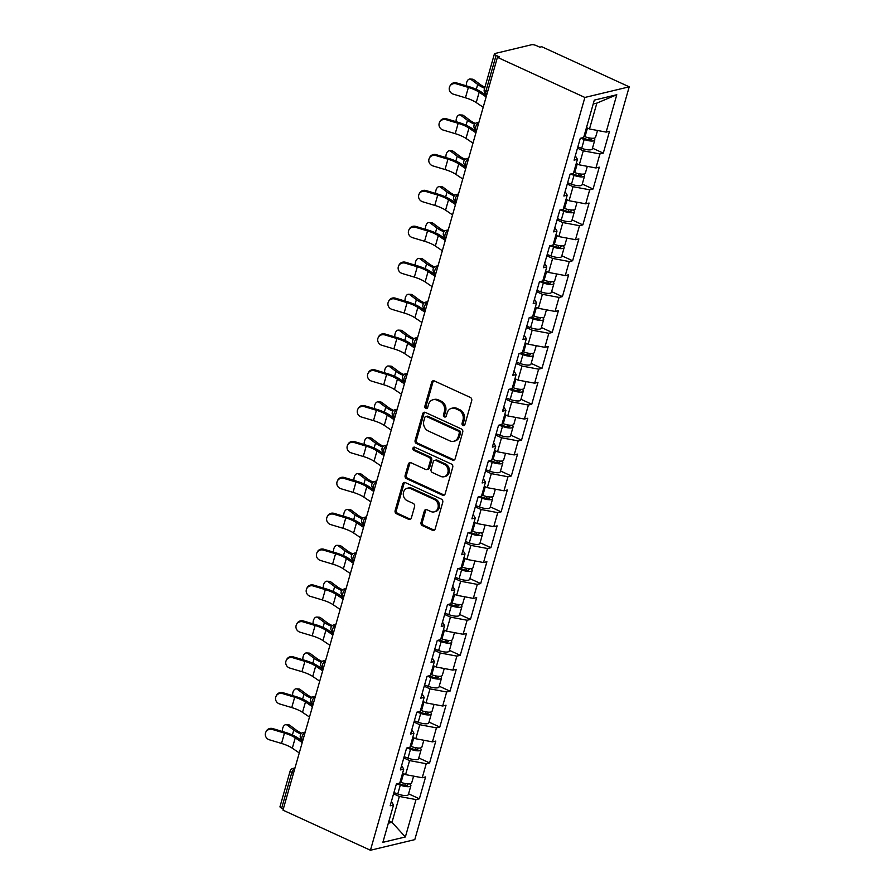 <?xml version="1.0" encoding="UTF-8"?>
<svg xmlns="http://www.w3.org/2000/svg" width="895" height="895" viewBox="0 0 895 895"><rect width="100%" height="100%" fill="white"/><g stroke="black" fill="none" stroke-linecap="round" stroke-linejoin="round"><path stroke-width="1.34" d="M463.028 425.539A1.723 1.454 -103.5 0 0 464.874 424.61L471.71 400.624A2.45 2.081 -103.5 0 0 470.345 397.447L434.321 380.934A2.45 2.081 -103.5 0 0 431.681 382.266L424.845 406.252A1.723 1.454 -103.5 0 0 427.653 407.538L428.537 404.428A7.854 6.657 -103.5 0 1 433.113 399.729A7.854 6.657 -103.5 0 1 436.995 400.143L439.993 401.519A7.854 6.657 -103.5 0 1 444.345 411.678L443.461 414.788A1.723 1.454 -103.5 0 0 446.258 416.074L447.142 412.964A7.854 6.657 -103.5 0 1 451.718 408.265A7.854 6.657 -103.5 0 1 455.611 408.679L458.609 410.055A7.854 6.657 -103.5 0 1 462.961 420.214L462.077 423.324A1.723 1.454 -103.5 0 0 463.028 425.539M451.718 408.265L453.015 407.952A7.854 6.657 -103.5 0 1 456.897 408.366L459.907 409.753A7.854 6.657 -103.5 0 1 464.248 419.912L463.364 423.011A1.723 1.454 -103.5 0 0 464.471 425.293M433.784 380.767A2.45 2.081 -103.5 0 0 432.967 381.964L426.143 405.938A1.723 1.454 -103.5 0 0 427.251 408.221M433.113 399.729L434.399 399.416A7.854 6.657 -103.5 0 1 438.293 399.841L441.291 401.217A7.854 6.657 -103.5 0 1 445.632 411.376L444.748 414.474A1.723 1.454 -103.5 0 0 445.867 416.757M421.042 522.467A2.45 2.081 -103.5 0 0 422.406 525.633L432.509 530.276A2.45 2.081 -103.5 0 0 435.16 528.934L442.745 502.296A2.45 2.081 -103.5 0 0 441.38 499.13L405.357 482.606A2.45 2.081 -103.5 0 0 402.716 483.949L395.131 510.575A2.45 2.081 -103.5 0 0 396.485 513.752L408.691 519.346A2.45 2.081 -103.5 0 0 411.342 518.015L414.586 506.615A2.45 2.081 -103.5 0 0 413.233 503.437L407.18 500.663A6.567 5.56 -103.5 0 1 403.276 494.018A6.567 5.56 -103.5 0 1 407.359 488.234A6.567 5.56 -103.5 0 1 410.615 488.592L434.332 499.466A6.567 5.56 -103.5 0 1 438.237 506.1A6.567 5.56 -103.5 0 1 434.142 511.884A6.567 5.56 -103.5 0 1 430.887 511.537L426.937 509.725A2.45 2.081 -103.5 0 0 424.297 511.067L421.042 522.467L422.339 522.154A2.45 2.081 -103.5 0 0 423.693 525.331L433.806 529.963A2.45 2.081 -103.5 0 0 434.343 530.12M282.977 810.143L497.419 57.336L584.882 97.454L370.44 850.25L282.977 810.143M452.501 460.086A2.45 2.081 -103.5 0 0 455.152 458.743L462.737 432.106A2.45 2.081 -103.5 0 0 461.372 428.94L425.36 412.416A2.45 2.081 -103.5 0 0 422.708 413.758L415.123 440.385A2.45 2.081 -103.5 0 0 416.488 443.562L452.501 460.086L453.799 459.773A2.45 2.081 -103.5 0 0 454.336 459.929M452.736 467.201L445.151 493.839A2.45 2.081 -103.5 0 1 442.51 495.181L406.487 478.657A2.45 2.081 -103.5 0 1 405.122 475.48L408.377 464.08A2.45 2.081 -103.5 0 1 411.018 462.749L425.628 469.45A2.45 2.081 -103.5 0 0 428.269 468.107L430.428 460.545A2.45 2.081 -103.5 0 0 429.063 457.367L413.859 450.398A1.723 1.454 -103.5 0 1 414.754 447.231L451.382 464.035A2.45 2.081 -103.5 0 1 452.736 467.201M584.882 97.454L629.219 86.826L414.788 839.633L370.44 850.25M408.567 793.831L419.375 798.787L425.595 776.938L422.227 777.744L405.58 774.622L402.56 773.235M419.375 798.787L416.007 799.593L405.368 836.959L382.87 842.34L393.52 804.985L390.153 805.791L396.384 783.942L399.741 783.136L403.734 769.107L400.378 769.913L406.598 748.075L409.955 747.269L413.949 733.24L410.592 734.045L416.813 712.207L420.18 711.402L424.174 697.373L420.807 698.178L427.038 676.329L430.394 675.524L434.388 661.506L431.032 662.311L437.252 640.462L440.608 639.656L444.602 625.639L441.246 626.444L447.466 604.595L450.834 603.789L454.828 589.76L451.46 590.566L457.681 568.728L461.048 567.922L465.042 553.893L461.686 554.699L467.906 532.861L471.262 532.055L475.256 518.026L471.9 518.832L478.12 496.982L481.476 496.177L485.482 482.159L482.114 482.964L488.334 461.115L491.702 460.31L495.696 446.292L492.339 447.097L498.56 425.248L501.916 424.443L505.91 410.413L502.554 411.219L508.774 389.381L512.13 388.575L516.135 374.546L512.768 375.352L518.988 353.514L522.356 352.708L526.35 338.679L522.982 339.485L529.213 317.635L532.57 316.83L536.564 302.812L533.207 303.618L539.428 281.768L542.784 280.963L546.778 266.945L543.422 267.739L549.642 245.901L553.009 245.096L557.003 231.067L553.636 231.872L559.867 210.034L563.223 209.229L567.217 195.199L563.861 196.005L570.081 174.167L573.438 173.362L577.432 159.332L574.075 160.138L580.296 138.289L583.663 137.483L594.302 100.128L616.789 94.736L606.15 132.102L589.492 128.969L586.482 127.593M592.479 148.178L603.286 153.134L609.517 131.296L606.15 132.102M603.286 153.134L599.93 153.94L595.936 167.969L579.278 164.837L576.257 163.461M582.265 184.046L593.072 189.002L599.292 167.164L595.936 167.969M593.072 189.002L589.715 189.807L585.71 203.836L569.063 200.715L566.043 199.328M572.05 219.924L582.858 224.88L589.078 203.031L585.71 203.836M582.858 224.88L579.49 225.685L575.496 239.703L558.838 236.582L555.829 235.195M561.825 255.791L572.632 260.747L578.864 238.898L575.496 239.703M572.632 260.747L569.276 261.553L565.282 275.582L548.624 272.449L545.603 271.073M551.611 291.658L562.418 296.614L568.638 274.776L565.282 275.582M562.418 296.614L559.062 297.42L555.068 311.449L538.41 308.316L535.389 306.94M541.397 327.525L552.204 332.481L558.424 310.643L555.068 311.449M552.204 332.481L548.836 333.287L544.842 347.316L528.184 344.195L525.175 342.807M531.171 363.404L541.978 368.36L548.21 346.51L544.842 347.316M541.978 368.36L538.622 369.154L534.628 383.183L517.97 380.062L514.949 378.674M520.957 399.271L531.764 404.227L537.984 382.378L534.628 383.183M531.764 404.227L528.408 405.032L524.414 419.05L507.756 415.929L504.735 414.542M510.743 435.138L521.55 440.094L527.77 418.245L524.414 419.05M521.55 440.094L518.183 440.899L514.189 454.928L497.531 451.796L494.521 450.42M500.518 471.005L511.336 475.961L517.556 454.123L514.189 454.928M511.336 475.961L507.968 476.767L503.974 490.796L487.316 487.663L484.307 486.287M490.303 506.872L501.111 511.828L507.331 489.99L503.974 490.796M501.111 511.828L497.754 512.634L493.76 526.663L477.102 523.541L474.081 522.154M480.089 542.75L490.896 547.706L497.117 525.857L493.76 526.663M490.896 547.706L487.529 548.512L483.535 562.53L466.877 559.409L463.867 558.021M469.875 578.617L480.682 583.574L486.902 561.724L483.535 562.53M480.682 583.574L477.315 584.379L473.321 598.397L456.663 595.276L453.653 593.888M459.65 614.485L470.457 619.441L476.677 597.591L473.321 598.397M470.457 619.441L467.1 620.246L463.107 634.275L446.448 631.143L443.428 629.767M449.435 650.352L460.243 655.308L466.463 633.47L463.107 634.275M460.243 655.308L456.886 656.113L452.881 670.142L436.223 667.01L433.214 665.634M439.221 686.219L450.028 691.175L456.249 669.337L452.881 670.142M450.028 691.175L446.661 691.98L442.667 706.01L426.009 702.888L422.999 701.501M428.996 722.097L439.803 727.053L446.034 705.204L442.667 706.01M439.803 727.053L436.447 727.859L432.453 741.877L415.795 738.755L412.774 737.368M418.782 757.964L429.589 762.92L435.809 741.071L432.453 741.877M429.589 762.92L426.233 763.726L422.227 777.744M405.58 774.622L409.574 760.593L403.79 757.942M401.609 765.572L403.734 769.107M426.233 763.726L409.574 760.593M415.795 738.755L419.789 724.726L414.005 722.075M411.834 729.705L413.949 733.24M436.447 727.859L419.789 724.726M426.009 702.888L430.003 688.859L424.219 686.208M422.048 693.826L424.174 697.373M446.661 691.98L430.003 688.859M436.223 667.01L440.228 652.992L434.444 650.341M432.263 657.959L434.388 661.506M456.886 656.113L440.228 652.992M446.448 631.143L450.442 617.114L444.658 614.462M442.488 622.092L444.602 625.639M467.1 620.246L450.442 617.114M456.663 595.276L460.656 581.247L454.873 578.595M452.702 586.225L454.828 589.76M477.315 584.379L460.656 581.247M466.877 559.409L470.882 545.379L465.087 542.728M462.916 550.358L465.042 553.893M487.529 548.512L470.882 545.379M477.102 523.541L481.096 509.512L475.312 506.861M473.142 514.48L475.256 518.026M497.754 512.634L481.096 509.512M487.316 487.663L491.31 473.645L485.526 470.994M483.356 478.612L485.482 482.159M507.968 476.767L491.31 473.645M497.531 451.796L501.524 437.767L495.74 435.115M493.57 442.745L495.696 446.292M518.183 440.899L501.524 437.767M507.756 415.929L511.75 401.9L505.966 399.248M503.784 406.878L505.91 410.413M528.408 405.032L511.75 401.9M517.97 380.062L521.964 366.033L516.18 363.381M514.01 371.011L516.135 374.546M538.622 369.154L521.964 366.033M528.184 344.195L532.178 330.165L526.394 327.514M524.224 335.133L526.35 338.679M548.836 333.287L532.178 330.165M538.41 308.316L542.404 294.298L536.62 291.636M534.438 299.266L536.564 302.812M559.062 297.42L542.404 294.298M548.624 272.449L552.618 258.42L546.834 255.769M544.663 263.398L546.778 266.945M569.276 261.553L552.618 258.42M558.838 236.582L562.832 222.553L557.048 219.901M554.878 227.531L557.003 231.067M579.49 225.685L562.832 222.553M569.063 200.715L573.057 186.686L567.273 184.034M565.092 191.664L567.217 195.199M589.715 189.807L573.057 186.686M579.278 164.837L583.271 150.819L577.488 148.167M575.317 155.786L577.432 159.332M599.93 153.94L583.271 150.819M497.419 57.336L499.354 56.877L496.098 55.378A3.748 1.108 15.9 0 1 494.42 53.89A3.748 1.108 15.9 0 1 494.98 53.51L531.563 44.75A3.748 1.108 15.9 0 1 536.553 45.69L539.819 47.189L541.755 46.719L629.219 86.826M589.492 128.969L596.864 103.104L593.206 103.977M616.789 94.736L596.864 103.104M388.329 823.21L391.988 822.337L399.349 796.46L393.565 793.809M388.967 820.95L391.988 822.337L405.368 836.959M391.395 801.439L393.52 804.985M416.007 799.593L399.349 796.46M293.47 773.302L291.804 772.542L281.656 808.174L283.323 808.946M281.656 808.174A3.748 1.108 -164.1 0 1 279.99 806.686L290.137 771.043A3.748 1.108 -164.1 0 0 291.804 772.542A3.748 1.656 -65.4 0 1 294.724 768.626L294.791 768.66M424.812 412.259A2.45 2.081 -103.5 0 0 424.006 413.445L416.421 440.071A2.45 2.081 -103.5 0 0 417.775 443.249L453.799 459.773M459.224 433.303A1.723 1.454 -103.5 0 0 458.274 431.088L426.658 416.589A1.723 1.454 -103.5 0 0 424.801 417.517L423.872 420.795A7.854 6.657 -103.5 0 0 428.224 430.954L449.838 440.866A7.854 6.657 -103.5 0 0 453.72 441.28A7.854 6.657 -103.5 0 0 458.296 436.581L459.224 433.303L460.522 433.001A1.723 1.454 -103.5 0 0 459.571 430.775L458.274 431.088M425.807 416.488L427.094 416.186A1.723 1.454 -103.5 0 1 427.944 416.276L459.571 430.775M453.72 441.28L455.018 440.978A7.854 6.657 -103.5 0 0 459.582 436.268L458.296 436.581M460.522 433.001L459.582 436.268M410.481 462.581A2.45 2.081 -103.5 0 0 409.664 463.778L406.419 475.167A2.45 2.081 -103.5 0 0 407.773 478.344L443.797 494.868A2.45 2.081 -103.5 0 0 444.345 495.024M426.848 469.573L428.134 469.271A2.45 2.081 -103.5 0 0 429.566 467.794L431.714 460.231A2.45 2.081 -103.5 0 0 430.361 457.065L415.146 450.084L413.859 450.398M414.598 447.176A1.723 1.454 -103.5 0 0 415.146 450.084M440.787 476.397A6.567 5.56 -103.5 0 0 444.032 476.744A6.567 5.56 -103.5 0 0 448.126 470.96A6.567 5.56 -103.5 0 0 444.222 464.326L435.876 460.489A2.45 2.081 -103.5 0 0 433.225 461.831L431.077 469.394A2.45 2.081 -103.5 0 0 432.43 472.56L440.787 476.397M444.032 476.744L445.33 476.442A6.567 5.56 -103.5 0 0 449.424 470.658A6.567 5.56 -103.5 0 0 445.52 464.013L444.222 464.326M434.657 460.354L435.954 460.052A2.45 2.081 -103.5 0 1 437.163 460.175L445.52 464.013M426.4 509.568A2.45 2.081 -103.5 0 0 425.584 510.754L422.339 522.154M434.142 511.884L435.429 511.582A6.567 5.56 -103.5 0 0 439.523 505.798A6.567 5.56 -103.5 0 0 435.619 499.153L434.332 499.466M407.359 488.234L408.657 487.932A6.567 5.56 -103.5 0 1 411.901 488.278L435.619 499.153M404.82 482.45A2.45 2.081 -103.5 0 0 404.014 483.636L396.418 510.273A2.45 2.081 -103.5 0 0 397.783 513.439L409.988 519.044A2.45 2.081 -103.5 0 0 410.525 519.201M484.631 88.269A20.014 5.885 -164.1 0 1 483.602 87.811A20.014 5.885 -164.1 0 1 477.695 84.432L471.083 79.487A5.627 3.278 -86.8 0 0 469.931 79.04A5.627 3.278 -86.8 0 0 466.362 85.842M469.931 79.04L472.56 79.185A5.627 3.278 93.2 0 1 473.723 79.633L480.335 84.577A16.759 4.934 15.9 0 0 484.922 87.24M597.524 130.48L595.578 137.293A8.256 2.428 -164.1 0 1 584.994 136.722L583.987 136.342M593.653 138.233A8.256 2.428 -164.1 0 1 594.795 140.056A8.256 2.428 -164.1 0 1 584.211 139.486L580.721 138.188M594.795 140.056L592.277 148.906A8.256 2.428 -164.1 0 1 581.694 148.335L577.846 146.914M582.444 137.774L585.252 138.814A5.001 1.477 15.9 0 0 591.673 139.161A5.001 1.477 15.9 0 0 591.147 138.199M449.693 86.602L450.107 85.73A5.627 5.37 25 0 1 456.674 82.933L456.271 83.817A5.627 5.37 -155 0 0 449.693 86.602A5.627 5.37 -155 0 0 453.317 94.154L465.434 97.79A16.759 4.934 -164.1 0 1 471.989 100.24A16.759 4.934 -164.1 0 1 476.218 102.556L483.199 107.266M456.271 83.817L468.387 87.441A16.759 4.934 -164.1 0 1 474.943 89.892A16.759 4.934 -164.1 0 1 479.172 92.207L486.142 96.917M486.533 95.541L481.667 92.263A20.014 5.885 15.9 0 0 476.621 89.489A20.014 5.885 15.9 0 0 468.79 86.569L456.674 82.933M474.618 124.226A20.014 5.885 -164.1 0 1 473.388 123.689A20.014 5.885 -164.1 0 1 467.481 120.31L460.869 115.354A5.627 3.278 -86.8 0 0 459.706 114.907L462.346 115.052A5.627 3.278 93.2 0 1 463.509 115.5L470.121 120.456A16.759 4.934 15.9 0 0 475.066 123.286A16.759 4.934 15.9 0 0 475.402 123.432M459.706 114.907A5.627 3.278 -86.8 0 0 456.148 121.709M587.31 166.347L585.364 173.16A8.256 2.428 -164.1 0 1 574.78 172.59L573.762 172.22M583.439 174.111A8.256 2.428 -164.1 0 1 584.58 175.923A8.256 2.428 -164.1 0 1 573.997 175.353L570.507 174.055M584.58 175.923L582.063 184.773A8.256 2.428 -164.1 0 1 571.48 184.202L567.62 182.781M572.229 173.652L575.037 174.682A5.001 1.477 15.9 0 0 581.448 175.028A5.001 1.477 15.9 0 0 580.922 174.066M464.404 160.104A20.014 5.885 -164.1 0 1 463.162 159.556A20.014 5.885 -164.1 0 1 457.255 156.177L450.655 151.221A5.627 3.278 -86.8 0 0 449.491 150.774L452.132 150.919A5.627 3.278 93.2 0 1 453.295 151.367L459.896 156.323A16.759 4.934 15.9 0 0 464.841 159.153A16.759 4.934 15.9 0 0 465.176 159.299M449.491 150.774A5.627 3.278 -86.8 0 0 445.934 157.576M577.085 202.214L575.149 209.038A8.256 2.428 -164.1 0 1 564.566 208.457L563.548 208.087M573.225 209.978A8.256 2.428 -164.1 0 1 574.366 211.791A8.256 2.428 -164.1 0 1 563.783 211.22L560.292 209.933M574.366 211.791L571.838 220.64A8.256 2.428 -164.1 0 1 561.255 220.069L557.406 218.648M562.015 209.519L564.823 210.56A5.001 1.477 15.9 0 0 571.234 210.907A5.001 1.477 15.9 0 0 570.708 209.933M454.19 195.971A20.014 5.885 -164.1 0 1 452.948 195.423A20.014 5.885 -164.1 0 1 447.041 192.045L440.429 187.089A5.627 3.278 -86.8 0 0 439.277 186.641L441.917 186.786A5.627 3.278 93.2 0 1 443.07 187.234L449.682 192.19A16.759 4.934 15.9 0 0 454.626 195.02A16.759 4.934 15.9 0 0 454.962 195.177M439.277 186.641A5.627 3.278 -86.8 0 0 435.708 193.443M566.871 238.092L564.935 244.906A8.256 2.428 -164.1 0 1 554.352 244.335L553.334 243.955M563 245.845A8.256 2.428 -164.1 0 1 564.141 247.658A8.256 2.428 -164.1 0 1 553.558 247.087L550.067 245.801M564.141 247.658L561.624 256.518A8.256 2.428 -164.1 0 1 551.04 255.936L547.192 254.516M551.79 245.387L554.598 246.427A5.001 1.477 15.9 0 0 561.02 246.774A5.001 1.477 15.9 0 0 560.494 245.801M443.965 231.839A20.014 5.885 -164.1 0 1 442.734 231.29A20.014 5.885 -164.1 0 1 436.827 227.912L430.215 222.956A5.627 3.278 -86.8 0 0 429.052 222.519L431.692 222.665A5.627 3.278 93.2 0 1 432.856 223.112L439.467 228.057A16.759 4.934 15.9 0 0 444.412 230.888A16.759 4.934 15.9 0 0 444.748 231.044M429.052 222.519A5.627 3.278 -86.8 0 0 425.494 229.321M556.656 273.959L554.71 280.773A8.256 2.428 -164.1 0 1 544.126 280.202L543.108 279.822M552.786 281.712A8.256 2.428 -164.1 0 1 553.927 283.536A8.256 2.428 -164.1 0 1 543.343 282.954L539.853 281.668M553.927 283.536L551.409 292.385A8.256 2.428 -164.1 0 1 540.826 291.815L536.978 290.394M541.576 281.254L544.384 282.294A5.001 1.477 15.9 0 0 550.794 282.641A5.001 1.477 15.9 0 0 550.268 281.679M433.751 267.706A20.014 5.885 -164.1 0 1 432.509 267.157A20.014 5.885 -164.1 0 1 426.602 263.779L420.001 258.834A5.627 3.278 -86.8 0 0 418.838 258.387L421.478 258.532A5.627 3.278 93.2 0 1 422.641 258.979L429.242 263.924A16.759 4.934 15.9 0 0 434.187 266.755A16.759 4.934 15.9 0 0 434.534 266.911M418.838 258.387A5.627 3.278 -86.8 0 0 415.28 265.188M546.431 309.827L544.496 316.64A8.256 2.428 -164.1 0 1 533.912 316.069L532.894 315.689M542.571 317.58A8.256 2.428 -164.1 0 1 543.712 319.403A8.256 2.428 -164.1 0 1 533.129 318.833L529.639 317.535M543.712 319.403L541.184 328.252A8.256 2.428 -164.1 0 1 530.601 327.682L526.752 326.261M531.361 317.121L534.17 318.161A5.001 1.477 15.9 0 0 540.58 318.508A5.001 1.477 15.9 0 0 540.054 317.546M439.479 122.481L439.881 121.597A5.627 5.37 25 0 1 446.46 118.8L446.057 119.684A5.627 5.37 -155 0 0 439.479 122.481A5.627 5.37 -155 0 0 443.103 130.032L455.219 133.657A16.759 4.934 -164.1 0 1 461.775 136.107A16.759 4.934 -164.1 0 1 466.004 138.423L472.974 143.133M446.057 119.684L458.173 123.32A16.759 4.934 -164.1 0 1 464.718 125.759A16.759 4.934 -164.1 0 1 468.958 128.086L475.927 132.784M476.319 131.408L471.452 128.13A20.014 5.885 15.9 0 0 466.407 125.356A20.014 5.885 15.9 0 0 458.576 122.436L446.46 118.8M429.264 158.348L429.667 157.464A5.627 5.37 25 0 1 436.245 154.678L435.831 155.551A5.627 5.37 -155 0 0 429.264 158.348A5.627 5.37 -155 0 0 432.889 165.899L445.005 169.535A16.759 4.934 -164.1 0 1 451.561 171.974A16.759 4.934 -164.1 0 1 455.79 174.301L462.76 179M435.831 155.551L447.947 159.187A16.759 4.934 -164.1 0 1 454.503 161.626A16.759 4.934 -164.1 0 1 458.732 163.953L465.713 168.663M466.105 167.287L461.238 163.998A20.014 5.885 15.9 0 0 456.181 161.223A20.014 5.885 15.9 0 0 448.361 158.303L436.245 154.678M419.039 194.215L419.453 193.342A5.627 5.37 25 0 1 426.02 190.545L425.617 191.418A5.627 5.37 -155 0 0 419.039 194.215A5.627 5.37 -155 0 0 422.664 201.767L434.78 205.402A16.759 4.934 -164.1 0 1 441.336 207.841A16.759 4.934 -164.1 0 1 445.565 210.168L452.546 214.878M425.617 191.418L437.733 195.054A16.759 4.934 -164.1 0 1 444.289 197.493A16.759 4.934 -164.1 0 1 448.518 199.82L455.488 204.53M455.879 203.154L451.013 199.865A20.014 5.885 15.9 0 0 445.967 197.09A20.014 5.885 15.9 0 0 438.136 194.181L426.02 190.545M408.825 230.082L409.228 229.209A5.627 5.37 25 0 1 415.806 226.413L415.403 227.285A5.627 5.37 -155 0 0 408.825 230.082A5.627 5.37 -155 0 0 412.45 237.634L424.566 241.27A16.759 4.934 -164.1 0 1 431.121 243.708A16.759 4.934 -164.1 0 1 435.35 246.035L442.331 250.745M415.403 227.285L427.519 230.921A16.759 4.934 -164.1 0 1 434.064 233.371A16.759 4.934 -164.1 0 1 438.304 235.687L445.274 240.397M445.665 239.021L440.799 235.732A20.014 5.885 15.9 0 0 435.753 232.968A20.014 5.885 15.9 0 0 427.922 230.049L415.806 226.413M398.611 265.949L399.013 265.077A5.627 5.37 25 0 1 405.592 262.28L405.178 263.164A5.627 5.37 -155 0 0 398.611 265.949A5.627 5.37 -155 0 0 402.235 273.501L414.351 277.137A16.759 4.934 -164.1 0 1 420.907 279.587A16.759 4.934 -164.1 0 1 425.136 281.903L432.106 286.613M405.178 263.164L417.294 266.788A16.759 4.934 -164.1 0 1 423.85 269.238A16.759 4.934 -164.1 0 1 428.078 271.554L435.059 276.264M435.451 274.888L430.584 271.61A20.014 5.885 15.9 0 0 425.528 268.836A20.014 5.885 15.9 0 0 417.708 265.916L405.592 262.28M423.536 303.573A20.014 5.885 -164.1 0 1 422.295 303.036A20.014 5.885 -164.1 0 1 416.388 299.657L409.787 294.701A5.627 3.278 -86.8 0 0 408.623 294.254L411.264 294.399A5.627 3.278 93.2 0 1 412.416 294.847L419.028 299.803A16.759 4.934 15.9 0 0 423.973 302.633A16.759 4.934 15.9 0 0 424.308 302.778M408.623 294.254A5.627 3.278 -86.8 0 0 405.055 301.056M536.217 345.694L534.281 352.507A8.256 2.428 -164.1 0 1 523.698 351.936L522.68 351.567M532.346 353.458A8.256 2.428 -164.1 0 1 533.487 355.27A8.256 2.428 -164.1 0 1 522.904 354.7L519.413 353.413M533.487 355.27L530.97 364.12A8.256 2.428 -164.1 0 1 520.387 363.549L516.538 362.128M521.136 352.999L523.944 354.028A5.001 1.477 15.9 0 0 530.366 354.375A5.001 1.477 15.9 0 0 529.84 353.413M388.385 301.828L388.799 300.944A5.627 5.37 25 0 1 395.366 298.147L394.964 299.031A5.627 5.37 -155 0 0 388.385 301.828A5.627 5.37 -155 0 0 392.01 309.379L404.137 313.004A16.759 4.934 -164.1 0 1 410.682 315.454A16.759 4.934 -164.1 0 1 414.922 317.77L421.892 322.48M394.964 299.031L407.08 302.667A16.759 4.934 -164.1 0 1 413.635 305.106A16.759 4.934 -164.1 0 1 417.864 307.433L424.834 312.131M425.226 310.755L420.37 307.477A20.014 5.885 15.9 0 0 415.314 304.703A20.014 5.885 15.9 0 0 407.493 301.783L395.366 298.147M413.311 339.451A20.014 5.885 -164.1 0 1 412.08 338.903A20.014 5.885 -164.1 0 1 406.173 335.524L399.562 330.568A5.627 3.278 -86.8 0 0 398.398 330.121L401.038 330.266A5.627 3.278 93.2 0 1 402.202 330.714L408.814 335.67A16.759 4.934 15.9 0 0 413.758 338.5A16.759 4.934 15.9 0 0 414.094 338.646M398.398 330.121A5.627 3.278 -86.8 0 0 394.84 336.923M526.003 381.561L524.056 388.385A8.256 2.428 -164.1 0 1 513.473 387.803L512.455 387.434M522.132 389.325A8.256 2.428 -164.1 0 1 523.273 391.137A8.256 2.428 -164.1 0 1 512.69 390.567L509.199 389.28M523.273 391.137L520.756 399.987A8.256 2.428 -164.1 0 1 510.172 399.416L506.324 397.995M510.922 388.866L513.73 389.907A5.001 1.477 15.9 0 0 520.14 390.254A5.001 1.477 15.9 0 0 519.615 389.28M378.171 337.695L378.574 336.811A5.627 5.37 25 0 1 385.152 334.025L384.749 334.898A5.627 5.37 -155 0 0 378.171 337.695A5.627 5.37 -155 0 0 381.796 345.246L393.912 348.882A16.759 4.934 -164.1 0 1 400.468 351.321A16.759 4.934 -164.1 0 1 404.697 353.648L411.678 358.347M384.749 334.898L396.865 338.534A16.759 4.934 -164.1 0 1 403.421 340.973A16.759 4.934 -164.1 0 1 407.65 343.3L414.62 348.01M415.011 346.633L410.145 343.344A20.014 5.885 15.9 0 0 405.099 340.57A20.014 5.885 15.9 0 0 397.268 337.65L385.152 334.025M403.097 375.318A20.014 5.885 -164.1 0 1 401.855 374.77A20.014 5.885 -164.1 0 1 395.959 371.391L389.347 366.435A5.627 3.278 -86.8 0 0 388.184 365.988L390.824 366.133A5.627 3.278 93.2 0 1 391.988 366.581L398.599 371.537A16.759 4.934 15.9 0 0 403.544 374.367A16.759 4.934 15.9 0 0 403.88 374.524M388.184 365.988A5.627 3.278 -86.8 0 0 384.626 372.79M515.777 417.439L513.842 424.252A8.256 2.428 -164.1 0 1 503.258 423.682L502.24 423.301M511.918 425.192A8.256 2.428 -164.1 0 1 513.059 427.004A8.256 2.428 -164.1 0 1 502.475 426.434L498.985 425.147M513.059 427.004L510.53 435.865A8.256 2.428 -164.1 0 1 499.947 435.294L496.098 433.862M500.708 424.733L503.516 425.774A5.001 1.477 15.9 0 0 509.926 426.121A5.001 1.477 15.9 0 0 509.4 425.147M367.957 373.562L368.36 372.689A5.627 5.37 25 0 1 374.938 369.892L374.524 370.765A5.627 5.37 -155 0 0 367.957 373.562A5.627 5.37 -155 0 0 371.582 381.113L383.698 384.749A16.759 4.934 -164.1 0 1 390.254 387.188A16.759 4.934 -164.1 0 1 394.482 389.515L401.452 394.225M374.524 370.765L386.64 374.401A16.759 4.934 -164.1 0 1 393.196 376.84A16.759 4.934 -164.1 0 1 397.425 379.167L404.406 383.877M404.797 382.501L399.931 379.211A20.014 5.885 15.9 0 0 394.874 376.437A20.014 5.885 15.9 0 0 387.054 373.528L374.938 369.892M392.883 411.185A20.014 5.885 -164.1 0 1 391.641 410.637A20.014 5.885 -164.1 0 1 385.734 407.259L379.133 402.303A5.627 3.278 -86.8 0 0 377.97 401.866L380.61 402.012A5.627 3.278 93.2 0 1 381.773 402.459L388.374 407.404A16.759 4.934 15.9 0 0 393.319 410.234A16.759 4.934 15.9 0 0 393.655 410.391M377.97 401.866A5.627 3.278 -86.8 0 0 374.401 408.668M505.563 453.306L503.628 460.119A8.256 2.428 -164.1 0 1 493.044 459.549L492.026 459.169M501.692 461.059A8.256 2.428 -164.1 0 1 502.833 462.883A8.256 2.428 -164.1 0 1 492.25 462.301L488.759 461.014M502.833 462.883L500.316 471.732A8.256 2.428 -164.1 0 1 489.733 471.162L485.884 469.741M490.482 460.601L493.302 461.641A5.001 1.477 15.9 0 0 499.712 461.988A5.001 1.477 15.9 0 0 499.186 461.026M357.731 409.429L358.145 408.556A5.627 5.37 25 0 1 364.724 405.759L364.31 406.632A5.627 5.37 -155 0 0 357.731 409.429A5.627 5.37 -155 0 0 361.367 416.981L373.483 420.616A16.759 4.934 -164.1 0 1 380.028 423.055A16.759 4.934 -164.1 0 1 384.268 425.382L391.238 430.092M364.31 406.632L376.426 410.268A16.759 4.934 -164.1 0 1 382.982 412.718A16.759 4.934 -164.1 0 1 387.211 415.034L394.18 419.744M394.572 418.368L389.717 415.079A20.014 5.885 15.9 0 0 384.66 412.315A20.014 5.885 15.9 0 0 376.84 409.395L364.724 405.759M382.657 447.053A20.014 5.885 -164.1 0 1 381.427 446.504A20.014 5.885 -164.1 0 1 375.52 443.126L368.908 438.181A5.627 3.278 -86.8 0 0 367.744 437.733L370.385 437.879A5.627 3.278 93.2 0 1 371.548 438.326L378.16 443.271A16.759 4.934 15.9 0 0 383.105 446.102A16.759 4.934 15.9 0 0 383.44 446.258M367.744 437.733A5.627 3.278 -86.8 0 0 364.187 444.535M495.349 489.173L493.402 495.987A8.256 2.428 -164.1 0 1 482.819 495.416L481.812 495.036M491.478 496.926A8.256 2.428 -164.1 0 1 492.619 498.75A8.256 2.428 -164.1 0 1 482.036 498.179L478.545 496.882M492.619 498.75L490.102 507.599A8.256 2.428 -164.1 0 1 479.519 507.029L475.67 505.608M480.268 496.468L483.076 497.508A5.001 1.477 15.9 0 0 489.498 497.855A5.001 1.477 15.9 0 0 488.961 496.893M347.517 445.296L347.931 444.423A5.627 5.37 25 0 1 354.498 441.627L354.096 442.51A5.627 5.37 -155 0 0 347.517 445.296A5.627 5.37 -155 0 0 351.142 452.848L363.258 456.484A16.759 4.934 -164.1 0 1 369.814 458.934A16.759 4.934 -164.1 0 1 374.043 461.249L381.024 465.959M354.096 442.51L366.212 446.135A16.759 4.934 -164.1 0 1 372.767 448.585A16.759 4.934 -164.1 0 1 376.996 450.901L383.966 455.611M384.358 454.235L379.491 450.957A20.014 5.885 15.9 0 0 374.446 448.182A20.014 5.885 15.9 0 0 366.614 445.262L354.498 441.627M372.443 482.931A20.014 5.885 -164.1 0 1 371.201 482.383A20.014 5.885 -164.1 0 1 365.305 479.004L358.694 474.048A5.627 3.278 -86.8 0 0 357.53 473.6L360.17 473.746A5.627 3.278 93.2 0 1 361.334 474.193L367.946 479.149A16.759 4.934 15.9 0 0 372.891 481.98A16.759 4.934 15.9 0 0 373.226 482.125M357.53 473.6A5.627 3.278 -86.8 0 0 353.972 480.402M485.135 525.041L483.188 531.854A8.256 2.428 -164.1 0 1 472.605 531.283L471.587 530.914M481.264 532.805A8.256 2.428 -164.1 0 1 482.405 534.617A8.256 2.428 -164.1 0 1 471.822 534.046L468.331 532.76M482.405 534.617L479.877 543.466A8.256 2.428 -164.1 0 1 469.293 542.896L465.445 541.475M470.054 532.346L472.862 533.375A5.001 1.477 15.9 0 0 479.272 533.722A5.001 1.477 15.9 0 0 478.747 532.76M337.303 481.174L337.706 480.291A5.627 5.37 25 0 1 344.284 477.494L343.87 478.377A5.627 5.37 -155 0 0 337.303 481.174A5.627 5.37 -155 0 0 340.928 488.726L353.044 492.351A16.759 4.934 -164.1 0 1 359.6 494.801A16.759 4.934 -164.1 0 1 363.829 497.117L370.798 501.826M343.87 478.377L355.986 482.013A16.759 4.934 -164.1 0 1 362.542 484.452A16.759 4.934 -164.1 0 1 366.771 486.779L373.752 491.478M374.144 490.102L369.277 486.824A20.014 5.885 15.9 0 0 364.22 484.05A20.014 5.885 15.9 0 0 356.4 481.13L344.284 477.494M362.229 518.798A20.014 5.885 -164.1 0 1 360.987 518.25A20.014 5.885 -164.1 0 1 355.08 514.871L348.479 509.915A5.627 3.278 -86.8 0 0 347.316 509.468L349.956 509.613A5.627 3.278 93.2 0 1 351.12 510.06L357.72 515.017A16.759 4.934 15.9 0 0 362.665 517.847A16.759 4.934 15.9 0 0 363.001 517.992M347.316 509.468A5.627 3.278 -86.8 0 0 343.747 516.27M474.909 560.908L472.974 567.732A8.256 2.428 -164.1 0 1 462.391 567.15L461.372 566.781M471.038 568.672A8.256 2.428 -164.1 0 1 472.18 570.484A8.256 2.428 -164.1 0 1 461.596 569.914L458.106 568.627M472.18 570.484L469.662 579.333A8.256 2.428 -164.1 0 1 459.079 578.763L455.231 577.342M459.84 568.213L462.648 569.254A5.001 1.477 15.9 0 0 469.058 569.6A5.001 1.477 15.9 0 0 468.532 568.627M327.078 517.042L327.492 516.158A5.627 5.37 25 0 1 334.07 513.372L333.656 514.245A5.627 5.37 -155 0 0 327.078 517.042A5.627 5.37 -155 0 0 330.714 524.593L342.83 528.229A16.759 4.934 -164.1 0 1 349.374 530.668A16.759 4.934 -164.1 0 1 353.614 532.995L360.584 537.694M333.656 514.245L345.772 517.881A16.759 4.934 -164.1 0 1 352.328 520.319A16.759 4.934 -164.1 0 1 356.557 522.646L363.527 527.356M363.929 525.98L359.063 522.691A20.014 5.885 15.9 0 0 354.006 519.917A20.014 5.885 15.9 0 0 346.186 516.997L334.07 513.372M352.003 554.665A20.014 5.885 -164.1 0 1 350.773 554.117A20.014 5.885 -164.1 0 1 344.866 550.738L338.254 545.782A5.627 3.278 -86.8 0 0 337.091 545.335L339.731 545.48A5.627 3.278 93.2 0 1 340.894 545.928L347.506 550.884A16.759 4.934 15.9 0 0 352.451 553.714A16.759 4.934 15.9 0 0 352.787 553.871M337.091 545.335A5.627 3.278 -86.8 0 0 333.533 552.137M464.695 596.786L462.749 603.599A8.256 2.428 -164.1 0 1 452.165 603.029L451.158 602.648M460.824 604.539A8.256 2.428 -164.1 0 1 461.965 606.351A8.256 2.428 -164.1 0 1 451.382 605.781L447.892 604.494M461.965 606.351L459.448 615.212A8.256 2.428 -164.1 0 1 448.865 614.641L445.016 613.209M449.614 604.08L452.422 605.121A5.001 1.477 15.9 0 0 458.844 605.467A5.001 1.477 15.9 0 0 458.318 604.494M316.864 552.909L317.277 552.036A5.627 5.37 25 0 1 323.845 549.239L323.442 550.112A5.627 5.37 -155 0 0 316.864 552.909A5.627 5.37 -155 0 0 320.488 560.46L332.604 564.096A16.759 4.934 -164.1 0 1 339.16 566.535A16.759 4.934 -164.1 0 1 343.389 568.862L350.37 573.572M323.442 550.112L335.558 553.748A16.759 4.934 -164.1 0 1 342.114 556.187A16.759 4.934 -164.1 0 1 346.343 558.514L353.312 563.223M353.704 561.847L348.837 558.558A20.014 5.885 15.9 0 0 343.792 555.784A20.014 5.885 15.9 0 0 335.961 552.875L323.845 549.239M341.789 590.532A20.014 5.885 -164.1 0 1 340.547 589.984A20.014 5.885 -164.1 0 1 334.652 586.605L328.04 581.649A5.627 3.278 -86.8 0 0 326.876 581.213L329.517 581.358A5.627 3.278 93.2 0 1 330.68 581.806L337.292 586.751A16.759 4.934 15.9 0 0 342.237 589.581A16.759 4.934 15.9 0 0 342.572 589.738M326.876 581.213A5.627 3.278 -86.8 0 0 323.319 588.015M454.481 632.653L452.534 639.466A8.256 2.428 -164.1 0 1 441.951 638.896L440.933 638.515M450.61 640.406A8.256 2.428 -164.1 0 1 451.751 642.23A8.256 2.428 -164.1 0 1 441.168 641.648L437.677 640.361M451.751 642.23L449.223 651.079A8.256 2.428 -164.1 0 1 438.639 650.508L434.791 649.088M439.4 639.947L442.208 640.988A5.001 1.477 15.9 0 0 448.619 641.335A5.001 1.477 15.9 0 0 448.093 640.372M306.649 588.776L307.052 587.903A5.627 5.37 25 0 1 313.63 585.106L313.216 585.979A5.627 5.37 -155 0 0 306.649 588.776A5.627 5.37 -155 0 0 310.274 596.327L322.39 599.963A16.759 4.934 -164.1 0 1 328.946 602.413A16.759 4.934 -164.1 0 1 333.175 604.729L340.145 609.439M313.216 585.979L325.332 589.615A16.759 4.934 -164.1 0 1 331.888 592.065A16.759 4.934 -164.1 0 1 336.117 594.381L343.098 599.091M343.49 597.715L338.623 594.425A20.014 5.885 15.9 0 0 333.578 591.662A20.014 5.885 15.9 0 0 325.746 588.742L313.63 585.106M331.575 626.399A20.014 5.885 -164.1 0 1 330.333 625.851A20.014 5.885 -164.1 0 1 324.426 622.472L317.826 617.528A5.627 3.278 -86.8 0 0 316.662 617.08L319.302 617.226A5.627 3.278 93.2 0 1 320.466 617.673L327.067 622.629A16.759 4.934 15.9 0 0 332.011 625.448A16.759 4.934 15.9 0 0 332.347 625.605M316.662 617.08A5.627 3.278 -86.8 0 0 313.105 623.882M444.256 668.52L442.32 675.333A8.256 2.428 -164.1 0 1 431.737 674.763L430.719 674.382M440.396 676.273A8.256 2.428 -164.1 0 1 441.537 678.097A8.256 2.428 -164.1 0 1 430.954 677.526L427.452 676.228M441.537 678.097L439.009 686.946A8.256 2.428 -164.1 0 1 428.425 686.375L424.577 684.955M429.186 675.814L431.994 676.855A5.001 1.477 15.9 0 0 438.405 677.202A5.001 1.477 15.9 0 0 437.879 676.24M296.424 624.643L296.838 623.77A5.627 5.37 25 0 1 303.416 620.973L303.002 621.857A5.627 5.37 -155 0 0 296.424 624.643A5.627 5.37 -155 0 0 300.06 632.194L312.176 635.83A16.759 4.934 -164.1 0 1 318.732 638.28A16.759 4.934 -164.1 0 1 322.961 640.596L329.931 645.306M303.002 621.857L315.118 625.482A16.759 4.934 -164.1 0 1 321.674 627.932A16.759 4.934 -164.1 0 1 325.903 630.248L332.884 634.958M333.276 633.582L328.409 630.304A20.014 5.885 15.9 0 0 323.352 627.529A20.014 5.885 15.9 0 0 315.532 624.609L303.416 620.973M321.35 662.278A20.014 5.885 -164.1 0 1 320.119 661.729A20.014 5.885 -164.1 0 1 314.212 658.351L307.6 653.395A5.627 3.278 -86.8 0 0 306.448 652.947L309.088 653.093A5.627 3.278 93.2 0 1 310.241 653.54L316.852 658.496A16.759 4.934 15.9 0 0 321.797 661.327A16.759 4.934 15.9 0 0 322.133 661.472M306.448 652.947A5.627 3.278 -86.8 0 0 302.879 659.749M434.041 704.387L432.095 711.201A8.256 2.428 -164.1 0 1 421.511 710.63L420.505 710.261M430.171 712.151A8.256 2.428 -164.1 0 1 431.312 713.964A8.256 2.428 -164.1 0 1 420.728 713.393L417.238 712.107M431.312 713.964L428.794 722.813A8.256 2.428 -164.1 0 1 418.211 722.243L414.363 720.822M418.961 711.693L421.769 712.722A5.001 1.477 15.9 0 0 428.19 713.069A5.001 1.477 15.9 0 0 427.665 712.107M286.21 660.521L286.624 659.637A5.627 5.37 25 0 1 293.191 656.84L292.788 657.724A5.627 5.37 -155 0 0 286.21 660.521A5.627 5.37 -155 0 0 289.835 668.073L301.951 671.697A16.759 4.934 -164.1 0 1 308.506 674.148A16.759 4.934 -164.1 0 1 312.735 676.463L319.716 681.173M292.788 657.724L304.904 661.36A16.759 4.934 -164.1 0 1 311.46 663.799A16.759 4.934 -164.1 0 1 315.689 666.126L322.659 670.825M323.05 669.449L318.184 666.171A20.014 5.885 15.9 0 0 313.138 663.396A20.014 5.885 15.9 0 0 305.307 660.476L293.191 656.84M311.136 698.145A20.014 5.885 -164.1 0 1 309.905 697.597A20.014 5.885 -164.1 0 1 303.998 694.218L297.386 689.262A5.627 3.278 -86.8 0 0 296.223 688.814L298.863 688.96A5.627 3.278 93.2 0 1 300.026 689.407L306.638 694.363A16.759 4.934 15.9 0 0 311.583 697.194A16.759 4.934 15.9 0 0 311.919 697.339M296.223 688.814A5.627 3.278 -86.8 0 0 292.665 695.616M423.827 740.266L421.881 747.079A8.256 2.428 -164.1 0 1 411.297 746.497L410.279 746.128M419.956 748.019A8.256 2.428 -164.1 0 1 421.097 749.831A8.256 2.428 -164.1 0 1 410.514 749.26L407.024 747.974M421.097 749.831L418.58 758.691A8.256 2.428 -164.1 0 1 407.997 758.11L404.137 756.689M408.746 747.56L411.555 748.6A5.001 1.477 15.9 0 0 417.965 748.947A5.001 1.477 15.9 0 0 417.439 747.974M275.996 696.388L276.398 695.516A5.627 5.37 25 0 1 282.977 692.719L282.574 693.591A5.627 5.37 -155 0 0 275.996 696.388A5.627 5.37 -155 0 0 279.62 703.94L291.736 707.576A16.759 4.934 -164.1 0 1 298.292 710.015A16.759 4.934 -164.1 0 1 302.521 712.342L309.491 717.04M282.574 693.591L294.69 697.227A16.759 4.934 -164.1 0 1 301.235 699.666A16.759 4.934 -164.1 0 1 305.475 701.993L312.444 706.703M312.836 705.327L307.969 702.038A20.014 5.885 15.9 0 0 302.924 699.263A20.014 5.885 15.9 0 0 295.093 696.344L282.977 692.719M300.921 734.012A20.014 5.885 -164.1 0 1 299.68 733.464A20.014 5.885 -164.1 0 1 293.773 730.085L287.172 725.129A5.627 3.278 -86.8 0 0 286.008 724.681L288.649 724.838A5.627 3.278 93.2 0 1 289.812 725.274L296.413 730.231A16.759 4.934 15.9 0 0 301.358 733.061A16.759 4.934 15.9 0 0 301.704 733.218M286.008 724.681A5.627 3.278 -86.8 0 0 282.451 731.495M413.602 776.133L411.666 782.946A8.256 2.428 -164.1 0 1 401.083 782.375L400.065 781.995M409.742 783.886A8.256 2.428 -164.1 0 1 410.883 785.698A8.256 2.428 -164.1 0 1 400.3 785.128L396.809 783.841M410.883 785.698L408.355 794.559A8.256 2.428 -164.1 0 1 397.772 793.988L393.923 792.556M398.532 783.427L401.34 784.467A5.001 1.477 15.9 0 0 407.751 784.814A5.001 1.477 15.9 0 0 407.225 783.841M265.781 732.255L266.184 731.383A5.627 5.37 25 0 1 272.762 728.586L272.349 729.459A5.627 5.37 -155 0 0 265.781 732.255A5.627 5.37 -155 0 0 269.406 739.807L281.522 743.443A16.759 4.934 -164.1 0 1 288.078 745.882A16.759 4.934 -164.1 0 1 292.307 748.209L299.277 752.919M272.349 729.459L284.465 733.094A16.759 4.934 -164.1 0 1 291.02 735.533A16.759 4.934 -164.1 0 1 295.249 737.86L302.23 742.57M302.622 741.194L297.755 737.905A20.014 5.885 15.9 0 0 292.699 735.131A20.014 5.885 15.9 0 0 284.878 732.222L272.762 728.586M496.098 55.378L485.94 91.021L487.607 91.782M484.273 89.522A3.748 1.108 15.9 0 0 485.94 91.021A3.748 1.656 114.6 0 0 486.321 93.964A3.748 3.748 0 0 1 484.273 89.522L494.42 53.89M475.726 126.889A3.748 1.656 -65.4 0 1 478.646 122.973A3.748 3.177 76.5 0 0 476.789 122.772A3.748 3.748 0 0 0 476.095 129.831A3.748 1.656 114.6 0 1 475.726 126.889M294.813 768.604L294.724 768.626A3.748 3.177 76.5 0 0 292.866 768.425A3.748 3.748 0 0 0 290.137 771.043M465.512 162.756A3.748 1.656 -65.4 0 1 468.432 158.84A3.748 3.177 76.5 0 0 466.575 158.65A3.748 3.748 0 0 0 465.881 165.709A3.748 1.656 114.6 0 1 465.512 162.756M455.286 198.623A3.748 1.656 -65.4 0 1 458.206 194.718A3.748 3.177 76.5 0 0 456.349 194.517A3.748 3.748 0 0 0 455.667 201.576A3.748 1.656 114.6 0 1 455.286 198.623M445.072 234.501A3.748 1.656 -65.4 0 1 447.992 230.586A3.748 3.177 76.5 0 0 446.135 230.384A3.748 3.748 0 0 0 445.442 237.444A3.748 1.656 114.6 0 1 445.072 234.501M434.858 270.368A3.748 1.656 -65.4 0 1 437.778 266.453A3.748 3.177 76.5 0 0 435.921 266.251A3.748 3.748 0 0 0 435.227 273.311A3.748 1.656 114.6 0 1 434.858 270.368M424.633 306.235A3.748 1.656 -65.4 0 1 427.553 302.32A3.748 3.177 76.5 0 0 425.707 302.118A3.748 3.748 0 0 0 425.013 309.178A3.748 1.656 114.6 0 1 424.633 306.235M414.419 342.103A3.748 1.656 -65.4 0 1 417.339 338.198A3.748 3.177 76.5 0 0 415.481 337.997A3.748 3.748 0 0 0 414.799 345.056A3.748 1.656 114.6 0 1 414.419 342.103M404.204 377.981A3.748 1.656 -65.4 0 1 407.124 374.065A3.748 3.177 76.5 0 0 405.267 373.864A3.748 3.748 0 0 0 404.574 380.923A3.748 1.656 114.6 0 1 404.204 377.981M393.979 413.848A3.748 1.656 -65.4 0 1 396.91 409.932A3.748 3.177 76.5 0 0 395.053 409.731A3.748 3.748 0 0 0 394.359 416.79A3.748 1.656 114.6 0 1 393.979 413.848M383.765 449.715A3.748 1.656 -65.4 0 1 386.685 445.799A3.748 3.177 76.5 0 0 384.828 445.598A3.748 3.748 0 0 0 384.145 452.657A3.748 1.656 114.6 0 1 383.765 449.715M373.551 485.582A3.748 1.656 -65.4 0 1 376.471 481.667A3.748 3.177 76.5 0 0 374.613 481.465A3.748 3.748 0 0 0 373.92 488.525A3.748 1.656 114.6 0 1 373.551 485.582M363.325 521.449A3.748 1.656 -65.4 0 1 366.256 517.545A3.748 3.177 76.5 0 0 364.399 517.344A3.748 3.748 0 0 0 363.706 524.403A3.748 1.656 114.6 0 1 363.325 521.449M353.111 557.328A3.748 1.656 -65.4 0 1 356.031 553.412A3.748 3.177 76.5 0 0 354.174 553.211A3.748 3.748 0 0 0 353.491 560.27A3.748 1.656 114.6 0 1 353.111 557.328M342.897 593.195A3.748 1.656 -65.4 0 1 345.817 589.279A3.748 3.177 76.5 0 0 343.96 589.078A3.748 3.748 0 0 0 343.266 596.137A3.748 1.656 114.6 0 1 342.897 593.195M332.683 629.062A3.748 1.656 -65.4 0 1 335.603 625.146A3.748 3.177 76.5 0 0 333.745 624.945A3.748 3.748 0 0 0 333.052 632.004A3.748 1.656 114.6 0 1 332.683 629.062M322.457 664.929A3.748 1.656 -65.4 0 1 325.377 661.013A3.748 3.177 76.5 0 0 323.52 660.812A3.748 3.748 0 0 0 322.838 667.883A3.748 1.656 114.6 0 1 322.457 664.929M312.243 700.796A3.748 1.656 -65.4 0 1 315.163 696.892A3.748 3.177 76.5 0 0 313.306 696.69A3.748 3.748 0 0 0 312.612 703.75A3.748 1.656 114.6 0 1 312.243 700.796M302.029 736.674A3.748 1.656 -65.4 0 1 304.949 732.759A3.748 3.177 76.5 0 0 303.092 732.557A3.748 3.748 0 0 0 302.398 739.617A3.748 1.656 114.6 0 1 302.029 736.674M464.248 419.912L462.961 420.214M459.907 409.753L458.609 410.055M456.897 408.366L455.611 408.679M444.748 414.474L443.461 414.788M445.632 411.376L444.345 411.678M441.291 401.217L439.993 401.519M438.293 399.841L436.995 400.143M426.143 405.938L424.845 406.252M432.967 381.964L431.681 382.266M463.364 423.011L462.077 423.324M417.775 443.249L416.488 443.562M416.421 440.071L415.123 440.385M424.006 413.445L422.708 413.758M427.944 416.276L426.658 416.589M443.797 494.868L442.51 495.181M407.773 478.344L406.487 478.657M406.419 475.167L405.122 475.48M409.664 463.778L408.377 464.08M429.566 467.794L428.269 468.107M431.714 460.231L430.428 460.545M430.361 457.065L429.063 457.367M437.163 460.175L435.876 460.489M425.584 510.754L424.297 511.067M411.901 488.278L410.615 488.592M409.988 519.044L408.691 519.346M397.783 513.439L396.485 513.752M396.418 510.273L395.131 510.575M404.014 483.636L402.716 483.949M433.806 529.963L432.509 530.276M423.693 525.331L422.406 525.633M476.297 89.343L477.695 84.432M473.723 79.633L471.083 79.487M588.731 139.676L589.234 137.908M584.994 136.722L587.467 128.041M581.694 148.335L584.211 139.486M479.172 92.207L476.218 102.556M468.387 87.441L465.434 97.79M466.082 125.21L467.481 120.31M463.509 115.5L460.869 115.354M578.517 175.554L579.02 173.775M574.78 172.59L577.253 163.919M571.48 184.202L573.997 175.353M455.868 161.078L457.255 156.177M453.295 151.367L450.655 151.221M568.291 211.421L568.795 209.643M564.566 208.457L567.038 199.786M561.255 220.069L563.783 211.22M445.643 196.945L447.041 192.045M443.07 187.234L440.429 187.089M558.077 247.288L558.581 245.521M554.352 244.335L556.813 235.653M551.04 255.936L553.558 247.087M435.429 232.823L436.827 227.912M432.856 223.112L430.215 222.956M547.863 283.156L548.366 281.388M544.126 280.202L546.599 271.521M540.826 291.815L543.343 282.954M425.214 268.69L426.602 263.779M422.641 258.979L420.001 258.834M537.638 319.023L538.141 317.255M533.912 316.069L536.385 307.388M530.601 327.682L533.129 318.833M468.958 128.086L466.004 138.423M458.173 123.32L455.219 133.657M458.732 163.953L455.79 174.301M447.947 159.187L445.005 169.535M448.518 199.82L445.565 210.168M437.733 195.054L434.78 205.402M438.304 235.687L435.35 246.035M427.519 230.921L424.566 241.27M428.078 271.554L425.136 281.903M417.294 266.788L414.351 277.137M414.989 304.557L416.388 299.657M412.416 294.847L409.787 294.701M527.423 354.901L527.927 353.122M523.698 351.936L526.17 343.266M520.387 363.549L522.904 354.7M417.864 307.433L414.922 317.77M407.08 302.667L404.137 313.004M404.775 340.424L406.173 335.524M402.202 330.714L399.562 330.568M517.209 390.768L517.713 388.989M513.473 387.803L515.945 379.133M510.172 399.416L512.69 390.567M407.65 343.3L404.697 353.648M396.865 338.534L393.912 348.882M394.561 376.292L395.959 371.391M391.988 366.581L389.347 366.435M506.984 426.635L507.487 424.868M503.258 423.682L505.731 415M499.947 435.294L502.475 426.434M397.425 379.167L394.482 389.515M386.64 374.401L383.698 384.749M384.335 412.17L385.734 407.259M381.773 402.459L379.133 402.303M496.77 462.502L497.273 460.735M493.044 459.549L495.517 450.867M489.733 471.162L492.25 462.301M387.211 415.034L384.268 425.382M376.426 410.268L373.483 420.616M374.121 448.037L375.52 443.126M371.548 438.326L368.908 438.181M486.556 498.37L487.059 496.602M482.819 495.416L485.291 486.735M479.519 507.029L482.036 498.179M376.996 450.901L374.043 461.249M366.212 446.135L363.258 456.484M363.907 483.904L365.305 479.004M361.334 474.193L358.694 474.048M476.33 534.248L476.845 532.469M472.605 531.283L475.077 522.613M469.293 542.896L471.822 534.046M366.771 486.779L363.829 497.117M355.986 482.013L353.044 492.351M353.682 519.771L355.08 514.871M351.12 510.06L348.479 509.915M466.116 570.115L466.619 568.336M462.391 567.15L464.863 558.48M459.079 578.763L461.596 569.914M356.557 522.646L353.614 532.995M345.772 517.881L342.83 528.229M343.467 555.638L344.866 550.738M340.894 545.928L338.254 545.782M455.902 605.982L456.405 604.215M452.165 603.029L454.638 594.347M448.865 614.641L451.382 605.781M346.343 558.514L343.389 568.862M335.558 553.748L332.604 564.096M333.253 591.517L334.652 586.605M330.68 581.806L328.04 581.649M445.676 641.849L446.191 640.082M441.951 638.896L444.423 630.214M438.639 650.508L441.168 641.648M336.117 594.381L333.175 604.729M325.332 589.615L322.39 599.963M323.028 627.384L324.426 622.472M320.466 617.673L317.826 617.528M435.462 677.728L435.966 675.949M431.737 674.763L434.209 666.081M428.425 686.375L430.954 677.526M325.903 630.248L322.961 640.596M315.118 625.482L312.176 635.83M312.814 663.251L314.212 658.351M310.241 653.54L307.6 653.395M425.248 713.595L425.751 711.816M421.511 710.63L423.984 701.96M418.211 722.243L420.728 713.393M315.689 666.126L312.735 676.463M304.904 661.36L301.951 671.697M302.599 699.118L303.998 694.218M300.026 689.407L297.386 689.262M415.034 749.462L415.537 747.683M411.297 746.497L413.77 737.827M407.997 758.11L410.514 749.26M305.475 701.993L302.521 712.342M294.69 697.227L291.736 707.576M292.385 734.985L293.773 730.085M289.812 725.274L287.172 725.129M404.808 785.329L405.312 783.561M401.083 782.375L403.555 773.694M397.772 793.988L400.3 785.128M295.249 737.86L292.307 748.209M284.465 733.094L281.522 743.443M486.902 94.232L486.321 93.964M476.789 122.772L478.926 122.268M476.688 130.111L476.095 129.831M466.575 158.65L468.711 158.135M466.474 165.978L465.881 165.709M456.349 194.517L458.486 194.002M456.26 201.845L455.667 201.576M446.135 230.384L448.272 229.87M446.034 237.712L445.442 237.444M435.921 266.251L438.058 265.748M435.82 273.579L435.227 273.311M425.707 302.118L427.832 301.615M425.606 309.457L425.013 309.178M415.481 337.997L417.618 337.482M415.381 345.325L414.799 345.056M405.267 373.864L407.404 373.349M405.166 381.192L404.574 380.923M395.053 409.731L397.179 409.216M394.952 417.059L394.359 416.79M384.828 445.598L386.964 445.095M384.727 452.926L384.145 452.657M374.613 481.465L376.75 480.962M374.513 488.804L373.92 488.525M364.399 517.344L366.525 516.829M364.299 524.671L363.706 524.403M354.174 553.211L356.311 552.696M354.073 560.538L353.491 560.27M343.96 589.078L346.096 588.563M343.859 596.406L343.266 596.137M333.745 624.945L335.871 624.441M333.645 632.284L333.052 632.004M323.52 660.812L325.657 660.309M323.431 668.151L322.838 667.883M313.306 696.69L315.443 696.176M313.205 704.018L312.612 703.75M303.092 732.557L305.229 732.043M302.991 739.885L302.398 739.617M292.866 768.425L295.003 767.91"/></g></svg>
